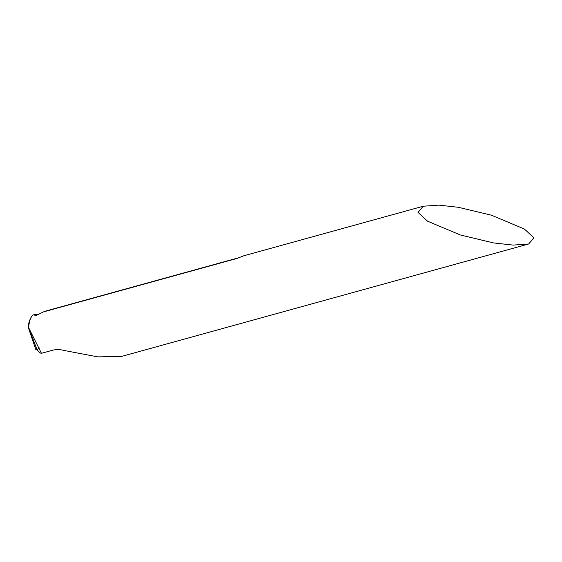 <?xml version="1.0" encoding="UTF-8"?>
<svg xmlns="http://www.w3.org/2000/svg" width="562" height="562" viewBox="0 0 562 562"><rect width="100%" height="100%" fill="white"/><g stroke="black" fill="none" stroke-linecap="round" stroke-linejoin="round"><path stroke-width="0.84" d="M460.39 234.986L493.541 242.925L513.176 245.095L528.687 243.985L533.9 237.838L524.395 229.05L491.525 215.232L458.367 207.294L438.732 205.123L423.228 206.233L418.016 212.38L427.52 221.175L460.39 234.986M35.076 314.636L32.996 314.917C30.474 317.46 29.041 321.752 28.697 327.772L37.036 349.74L28.697 327.772L41.447 353.308L52.385 350.288C56.081 349.304 60.008 349.367 64.166 350.484L97.851 356.877L121.68 356.392L528.687 243.985M238.766 257.733L44.707 311.327L36.326 315.366L32.975 314.91L34.753 314.643M423.228 206.233L243.739 255.801L236.876 258.485L41.967 312.317M28.1 326.929L28.697 327.772C29.041 321.752 30.474 317.46 32.996 314.917L32.975 314.91C30.552 317.298 28.929 321.302 28.1 326.929L35.863 349.676L37.036 349.74L39.663 352.838L41.447 353.308M39.403 347.976L37.036 349.74L35.863 349.676M236.876 258.485A32.238 17.886 -105.4 0 1 238.759 257.733M35.631 315.394A39.242 22.101 -110.2 0 1 37.858 314.748M38.209 314.558L34.823 314.643"/></g></svg>
